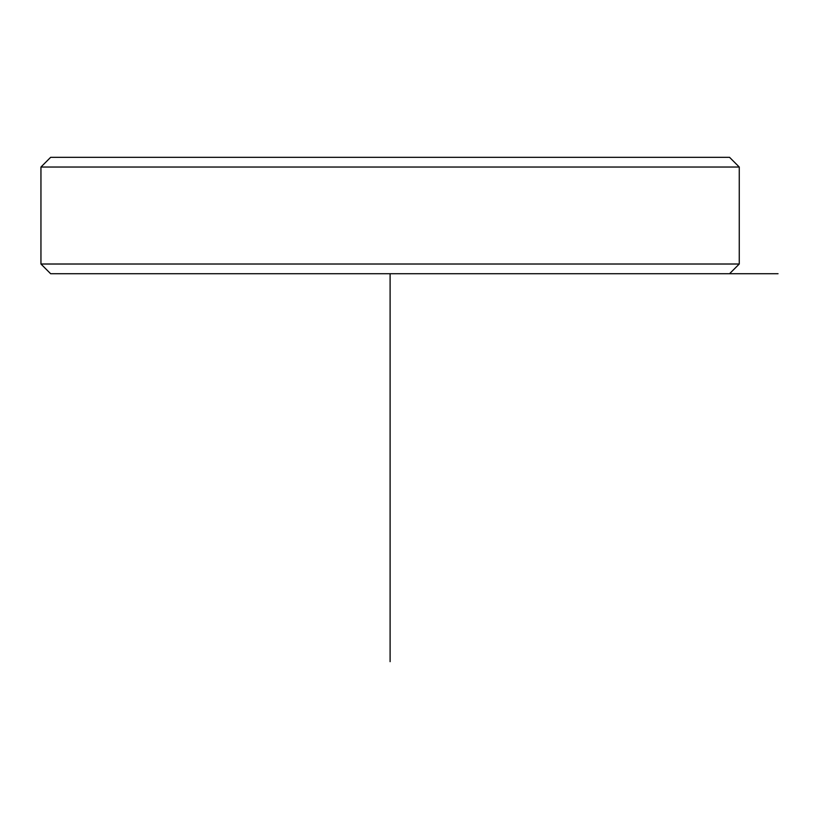 <?xml version="1.0" encoding="UTF-8"?>
<svg xmlns="http://www.w3.org/2000/svg" width="819" height="819" viewBox="0 0 819 819"><rect width="100%" height="100%" fill="white"/><g stroke="black" fill="none" stroke-linecap="round" stroke-linejoin="round"><path stroke-width="1.23" d="M92.199 157.33L729.555 157.33L739.26 167.035L40.95 167.035L50.645 157.33L92.199 157.33M778.05 273.72L50.645 273.72L40.95 264.015L739.26 264.015L739.26 167.035M390.1 273.72L390.1 661.67M40.95 264.015L40.95 167.035M729.555 273.72L739.26 264.015"/></g></svg>
